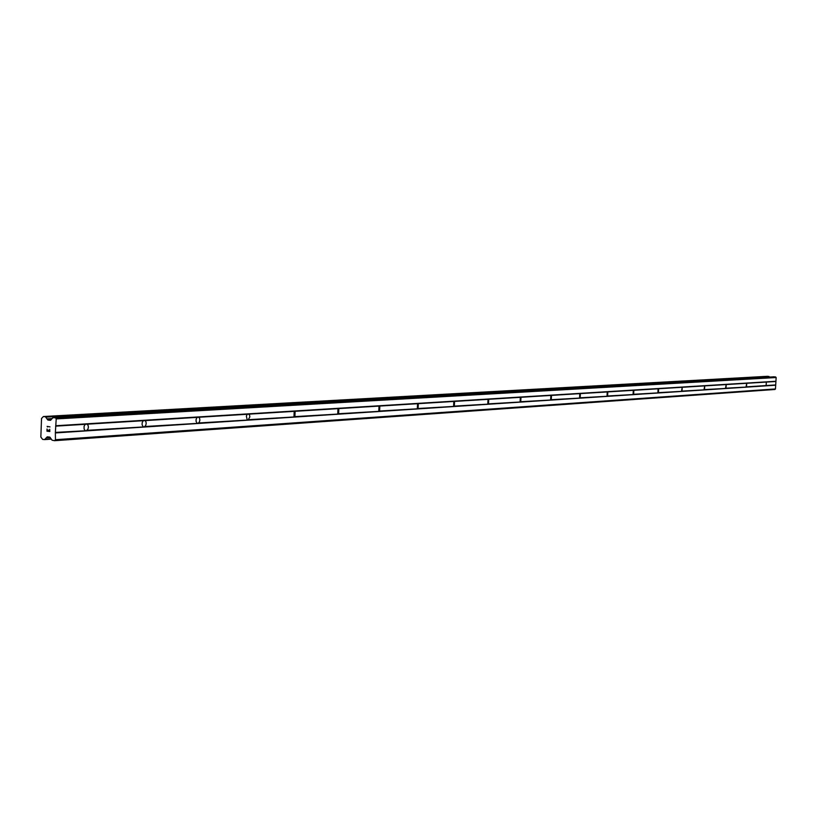 <?xml version="1.0" encoding="UTF-8"?>
<svg xmlns="http://www.w3.org/2000/svg" width="817" height="817" viewBox="0 0 817 817"><rect width="100%" height="100%" fill="white"/><g stroke="black" fill="none" stroke-linecap="round" stroke-linejoin="round"><path stroke-width="1.23" d="M85.121 430.457L84.11 429.048L84.069 426.372L85.019 424.595L86.531 423.972L88.032 425.157L88.42 427.179L87.879 429.262L86.275 430.722L55.362 432.418L55.454 439.72L54.586 440.7L52.074 440.2L49.857 437.115L47.284 436.84L44.578 439.597L42.617 439.383L40.85 437.034L41.524 418.488L43.403 416.527L45.364 416.731L47.937 420.061L50.47 420.326L52.891 417.732L55.423 417.763L56.21 418.917L55.362 432.418M143.149 426.627L142.097 424.789L142.178 422.695L143.067 420.98L144.486 420.387L145.865 421.531L146.212 423.482L145.702 425.483L144.231 426.882L86.98 430.334M197.02 423.083L196.049 421.296L196.131 419.284L196.968 417.63L198.296 417.058L199.562 418.161L199.879 420.05L199.399 421.981L198.031 423.329L144.875 426.515M247.173 419.775L246.356 416.098L247.132 414.515L248.378 413.964L249.553 415.036L249.849 416.854L248.123 420.009L198.623 422.971M293.967 416.69L294.202 411.349L295.131 411.074L294.876 416.915L248.664 419.672M337.748 413.8L337.983 408.643L338.851 408.367L338.595 414.025L295.366 416.599M378.782 411.094L379.006 406.09L379.844 405.835L379.588 411.319L339.055 413.708M417.324 408.551L417.548 403.7L418.345 403.445L418.09 408.766L380.007 411.012M453.588 406.161L453.823 401.453L454.579 401.208L454.323 406.376L418.478 408.48M487.79 403.904L488.015 399.339L488.729 399.094L488.484 404.109L454.681 406.09M520.082 401.78L520.306 397.328L520.991 397.103L520.746 401.974L488.811 403.833M550.627 399.758L550.852 395.438L551.506 395.214L551.261 399.962L521.052 401.709M579.559 397.859L579.784 393.641L580.407 393.426L580.162 398.042L551.546 399.697M607.011 396.041L607.225 391.946L607.828 391.731L607.593 396.235L580.427 397.797M633.083 394.325L633.298 390.322L633.88 390.118L633.635 394.509L607.828 395.99M657.879 392.691L658.093 388.79L658.655 388.586L658.42 392.865L633.869 394.274M681.501 391.129L682.246 387.125L682.011 391.312L658.625 392.64M704.019 389.648L704.744 385.736L704.509 389.821L682.205 391.088M725.506 388.228L726.211 384.409L725.986 388.402L704.693 389.607M746.044 386.88L746.728 383.142L746.503 387.044L726.16 388.187M766.356 381.927L766.101 385.747L766.356 381.927M54.586 440.7L774.894 389.484L775.476 388.943L776.15 377.525L774.128 376.8M769.277 377.066L767.551 376.31M47.161 430.957L48.305 431.08L47.161 430.957L47.039 429.017L46.967 431.182L47.039 429.017M48.305 431.08L48.346 430.038L48.315 431.08M48.346 430.038L48.499 431.1L49.653 431.223L48.499 431.1M49.653 431.223L49.714 429.303L49.653 431.223M49.714 429.303L49.827 431.499L46.957 431.182L49.837 431.499M47.519 426.985L47.141 426.413L47.529 426.985M47.141 426.362L50.011 426.913M765.682 385.583L746.667 386.839M775.701 385.205L55.699 432.918M775.476 384.94L766.275 385.542M765.886 382.101L746.871 383.285M746.248 383.316L726.364 384.552M725.71 384.593L704.908 385.89M704.223 385.93L682.42 387.278M681.705 387.319L658.839 388.739M658.093 388.79L634.084 390.281M633.298 390.322L608.052 391.894M607.225 391.946L580.652 393.59M579.784 393.641L551.771 395.377M550.852 395.438L521.277 397.276M520.306 397.328L489.046 399.268M488.015 399.339L454.906 401.392M453.823 401.453L418.702 403.629M417.548 403.7L380.242 406.018M379.006 406.09L339.29 408.561M337.983 408.643L295.601 411.268M294.202 411.349L248.899 414.158M247.408 414.26L198.858 417.262M197.254 417.364L145.109 420.602M143.383 420.704L87.215 424.186M85.356 424.309L55.597 426.147M775.476 388.943L55.454 439.72M775.629 376.903L55.423 417.763M776.15 377.525L56.21 418.917M775.936 381.263L55.964 425.728M775.68 381.498L766.479 382.07M47.835 436.891L47.08 436.942M50.205 437.432L46.426 437.687M50.266 437.514L46.232 437.789M51.154 438.831L44.884 439.27M44.578 439.597L51.348 439.117L44.629 439.587M767.612 376.3L43.444 416.527M768.899 376.402L45.364 416.731M769.114 376.617L45.691 417.119M52.155 418.58L46.926 418.876M52.012 418.743L47.1 419.019M51.175 419.693L47.692 419.897M51.011 419.877L47.937 420.061M774.22 376.79L53.319 417.548M767.582 376.3L43.403 416.527M774.179 376.79L53.248 417.548"/></g></svg>
